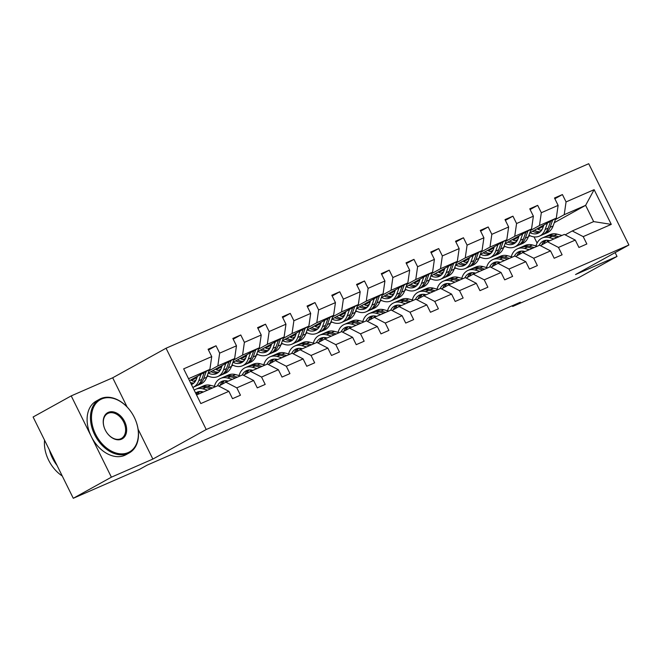 <?xml version="1.0" encoding="UTF-8"?>
<svg xmlns="http://www.w3.org/2000/svg" width="662" height="662" viewBox="0 0 662 662"><rect width="100%" height="100%" fill="white"/><g stroke="black" fill="none" stroke-linecap="round" stroke-linejoin="round"><path stroke-width="0.99" d="M127.129 407.014L112.689 377.787L71.215 395.893L33.1 417.002L73.275 498.287L139.492 469.383L147.113 465.154L520.307 302.236L512.686 306.456L578.902 277.552L617.017 256.442L615.13 252.619M112.689 377.787L166.046 348.237L588.725 163.713L628.9 244.998L206.221 429.522L166.046 348.237M71.215 395.893L111.39 477.178L73.275 498.287M189.498 380.675L209.887 369.379L188.529 378.705M209.887 369.379L211.732 356.603L208.1 349.246L216.027 345.779L208.456 349.975M554.276 222.705L585.622 205.344L564.214 214.695L566.06 201.918L594.128 189.663L611.283 224.377L583.214 236.632L586.846 243.988L578.919 247.456L575.278 240.091L558.471 247.431L562.104 254.796L554.177 258.254L550.536 250.898L533.729 258.238L537.362 265.594L529.434 269.053L525.793 261.697L508.987 269.037L512.62 276.393L504.692 279.861L501.051 272.496L484.245 279.836L487.877 287.2L479.95 290.659L476.309 283.303L459.502 290.643L463.135 297.999L455.208 301.458L451.567 294.102L434.76 301.442L438.393 308.798L430.466 312.265L426.824 304.901L410.018 312.241L413.651 319.605L405.723 323.064L402.082 315.708L385.276 323.048L388.908 330.404L380.981 333.863L377.34 326.507L360.533 333.847L364.166 341.203L356.239 344.67L352.598 337.306L335.791 344.645L339.424 352.01L331.497 355.469L327.856 348.113L311.049 355.453L314.682 362.809L306.754 366.268L303.113 358.912L286.307 366.252L289.939 373.608L282.012 377.075L278.371 369.71L261.564 377.05L265.197 384.415L257.27 387.874L253.629 380.518L236.822 387.849L240.455 395.214L232.528 398.673L228.887 391.316L200.818 403.572L183.664 368.858L211.732 356.603M208.125 373.26L234.629 358.572L217.823 365.912L219.66 353.144L216.027 345.779M219.66 353.144L236.475 345.804L232.842 338.447L240.769 334.98L233.198 339.176M232.867 362.453L259.372 347.773L242.565 355.113L244.402 342.345L240.769 334.98M244.402 342.345L261.217 335.005L257.584 327.64L265.512 324.181L257.94 328.369M257.609 351.654L284.114 336.975L267.307 344.314L269.144 331.538L265.512 324.181M269.144 331.538L285.959 324.198L282.326 316.841L290.254 313.383L282.682 317.57M282.351 340.856L308.856 326.167L292.05 333.507L293.887 320.739L290.254 313.383M293.887 320.739L310.701 313.399L307.069 306.043L314.996 302.575L307.425 306.771M307.094 330.048L333.598 315.369L316.792 322.708L318.629 309.94L314.996 302.575M318.629 309.94L335.444 302.6L331.811 295.235L339.738 291.776L332.167 295.964M331.836 319.25L358.341 304.57L341.534 311.91L343.371 299.133L339.738 291.776M343.371 299.133L360.186 291.793L356.553 284.437L364.481 280.978L356.909 285.165M356.578 308.451L383.091 293.771L366.276 301.102L368.122 288.334L364.481 280.978M368.122 288.334L384.928 280.994L381.295 273.638L389.223 270.17L381.651 274.366M381.32 297.643L407.833 282.964L391.019 290.304L392.864 277.535L389.223 270.17M392.864 277.535L409.67 270.195L406.038 262.831L413.965 259.372L406.394 263.567M406.063 286.845L432.576 272.165L415.761 279.505L417.606 266.728L413.965 259.372M417.606 266.728L434.413 259.388L430.78 252.032L438.707 248.573L431.136 252.76M430.805 276.046L457.318 261.366L440.503 268.706L442.348 255.929L438.707 248.573M442.348 255.929L459.155 248.589L455.522 241.233L463.45 237.766L455.878 241.961M455.547 265.239L482.06 250.559L465.245 257.899L467.091 245.13L463.45 237.766M467.091 245.13L483.897 237.79L480.264 230.426L488.192 226.967L480.62 231.162M480.289 254.44L506.802 239.76L489.988 247.1L491.833 234.323L488.192 226.967M491.833 234.323L508.639 226.983L505.007 219.627L512.934 216.168L505.363 220.355M505.032 243.641L531.545 228.961L514.73 236.301L516.575 223.524L512.934 216.168M516.575 223.524L533.382 216.184L529.749 208.828L537.676 205.361L530.105 209.556M529.774 232.834L556.287 218.154L539.472 225.494L541.317 212.725L537.676 205.361M541.317 212.725L558.124 205.386L554.491 198.021L562.419 194.562L554.847 198.757M566.06 201.918L562.419 194.562M253.629 380.518L242.664 374.833L225.858 382.173L218.791 386.087M225.858 382.173L236.822 387.849M191.558 380.46L197.044 377.423M208.993 370.803L217.823 365.912M193.635 381.279L196.109 379.914M234.629 358.572L236.475 345.804M278.371 369.71L267.407 364.034L250.6 371.374L243.533 375.28M250.6 371.374L261.564 377.05M194.835 381.544L195.373 381.246M216.3 369.661L221.787 366.624M233.736 360.004L242.565 355.113M206.842 376.868L208.282 376.074M218.377 370.48L220.851 369.115M259.372 347.773L261.217 335.005M303.113 358.912L292.149 353.227L275.342 360.567L268.276 364.481M275.342 360.567L286.307 366.252M219.577 370.745L220.115 370.447M241.042 358.854L246.529 355.817M258.478 349.197L267.307 344.314M231.584 366.069L233.024 365.267M243.12 359.673L245.594 358.308M284.114 336.975L285.959 324.198M327.856 348.113L316.891 342.428L300.085 349.768L293.018 353.682M300.085 349.768L311.049 355.453M244.319 359.946L244.857 359.648M265.785 348.055L271.271 345.018M283.22 338.398L292.05 333.507M256.326 355.262L257.766 354.468M267.862 348.874L270.336 347.509M308.856 326.167L310.701 313.399M352.598 337.306L341.633 331.629L324.827 338.969L317.76 342.875M324.827 338.969L335.791 344.645M269.062 349.139L269.6 348.849M290.527 337.256L296.013 334.219M307.962 327.599L316.792 322.708M281.069 344.463L282.508 343.669M292.604 338.075L295.078 336.71M333.598 315.369L335.444 302.6M377.34 326.507L366.376 320.822L349.569 328.162L342.502 332.076M349.569 328.162L360.533 333.847M293.804 338.34L294.342 338.042M315.269 326.457L320.756 323.412M332.713 316.792L341.534 311.91M305.811 333.665L307.251 332.862M317.355 327.268L319.82 325.903M358.341 304.57L360.186 291.793M402.082 315.708L391.118 310.023L374.311 317.363L367.245 321.277M374.311 317.363L385.276 323.048M318.546 327.541L319.084 327.243M340.011 315.65L345.498 312.613M357.455 305.993L366.276 301.102M330.553 322.857L331.993 322.063M342.097 316.469L344.563 315.104M383.091 293.771L384.928 280.994M426.824 304.901L415.86 299.224L399.054 306.564L391.987 310.47M399.054 306.564L410.018 312.241M343.288 316.742L343.826 316.444M364.754 304.851L370.24 301.814M382.197 295.194L391.019 290.304M355.295 312.059L356.735 311.264M366.839 305.67L369.305 304.305M407.833 282.964L409.67 270.195M451.567 294.102L440.602 288.417L423.796 295.757L416.729 299.671M423.796 295.757L434.76 301.442M368.031 305.935L368.568 305.637M389.496 294.052L394.982 291.007M406.94 284.387L415.761 279.505M380.038 301.26L381.478 300.457M391.581 294.863L394.047 293.498M432.576 272.165L434.413 259.388M476.309 283.303L465.353 277.618L448.538 284.958L441.471 288.872M448.538 284.958L459.502 290.643M392.773 295.136L393.311 294.838M414.238 283.245L419.725 280.208M431.682 273.588L440.503 268.706M404.78 290.452L406.22 289.658M416.324 284.064L418.789 282.699M457.318 261.366L459.155 248.589M501.051 272.496L490.095 266.819L473.28 274.159L466.214 278.065M473.28 274.159L484.245 279.836M417.515 284.337L418.053 284.039M438.98 272.446L444.467 269.409M456.424 262.789L465.245 257.899M429.522 279.654L430.962 278.859M441.066 273.265L443.532 271.9M482.06 250.559L483.897 237.79M525.793 261.697L514.837 256.02L498.023 263.352L490.956 267.266M498.023 263.352L508.987 269.037M442.257 273.53L442.795 273.232M463.723 261.647L469.209 258.602M481.166 251.982L489.988 247.1M454.264 268.855L455.704 268.06M465.808 262.466L468.274 261.093M506.802 239.76L508.639 226.983M550.536 250.898L539.58 245.213L522.765 252.553L515.698 256.467M522.765 252.553L533.729 258.238M467 262.731L467.538 262.433M488.465 250.84L493.951 247.803M505.909 241.183L514.73 236.301M479.007 258.056L480.447 257.253M490.55 251.659L493.016 250.294M531.545 228.961L533.382 216.184M575.278 240.091L564.322 234.414L547.507 241.754L540.44 245.668M547.507 241.754L558.471 247.431M491.742 251.932L492.28 251.634M513.207 240.041L518.694 237.004M530.651 230.384L539.472 225.494M503.749 247.249L505.189 246.454M515.293 240.86L517.758 239.495M556.287 218.154L558.124 205.386M611.283 224.377L593.657 221.605L572.249 230.955L565.183 234.861M572.249 230.955L583.214 236.632M111.39 477.178L152.864 459.072L206.221 429.522M628.9 244.998L575.543 274.548L617.017 256.442M512.322 305.72L512.686 306.456M516.484 241.125L517.022 240.827M537.949 229.242L543.436 226.205M555.393 219.577L564.214 214.695M530.146 235.755L528.483 236.475M540.705 230.227L542.12 229.441M593.657 221.605L585.622 205.344L594.128 189.663M537.097 243.086L534.027 236.88M196.564 394.957L217.922 385.632L228.887 391.316M152.864 459.072L138.093 429.199M547.979 240.347A15.582 11.039 -113.6 0 0 547.011 242.027M561.955 235.449L557.131 234.158A18.768 13.306 -113.6 0 0 550.172 234.555L547.151 235.871A18.768 13.306 -113.6 0 0 546.224 236.334M554.02 238.908L549.195 237.617A18.768 13.306 -113.6 0 0 542.236 238.014A18.768 13.306 -113.6 0 0 536.03 245.933M549.808 240.745L549.294 240.612A15.582 11.039 -113.6 0 0 543.51 240.935A15.582 11.039 -113.6 0 0 539.116 245.42M558.943 236.764L554.119 235.473A18.768 13.306 -113.6 0 0 547.151 235.871M543.792 243.806A15.582 11.039 66.4 0 1 546.158 240.289M542.236 238.014L545.248 236.698A18.768 13.306 66.4 0 1 552.216 236.301L557.04 237.592M545.091 240.438A15.582 11.039 -113.6 0 0 541.781 244.923M543.85 225.047L542.906 227.687A15.582 11.039 66.4 0 1 538.065 233.239A15.582 11.039 66.4 0 1 530.022 232.701M547.457 223.044L545.174 229.474A18.768 13.306 66.4 0 1 539.34 236.168A18.768 13.306 66.4 0 1 528.955 235.142M556.759 214.893A6.504 4.609 66.4 0 1 556.568 216.209M555.799 218.427L553.101 226.015A18.768 13.306 66.4 0 1 547.267 232.701L544.255 234.017A18.768 13.306 -113.6 0 0 550.089 227.331L552.629 220.181M541.533 230.368A15.582 11.039 66.4 0 1 537.105 228.779M550.627 221.29L548.186 228.158A18.768 13.306 66.4 0 1 542.352 234.853L539.34 236.168M532.703 231.212A15.582 11.039 -113.6 0 0 539.505 232.428M543.287 234.381A18.768 13.306 -113.6 0 0 544.255 234.017M540.333 231.741A15.582 11.039 66.4 0 1 534.408 230.277M128.18 452.576A29.931 21.068 61 0 0 135.156 419.195A29.931 21.068 61 0 0 131.242 412.128A29.931 21.068 61 0 0 101.691 398.971A29.931 21.068 61 0 0 95.585 434.222A29.931 21.068 61 0 0 128.18 452.576M135.172 419.236A30.667 21.581 -119 0 1 135.189 419.286A30.667 21.581 -119 0 1 129.338 452.849A30.667 21.581 -119 0 1 128.047 453.487A30.667 21.581 -119 0 1 95.113 435.588A30.667 21.581 -119 0 1 99.623 399.203A30.667 21.581 -119 0 1 100.905 398.565A30.667 21.581 -119 0 1 131.184 412.045A30.667 21.581 -119 0 1 131.208 412.087M121.56 439.171A14.961 10.534 -119 0 1 106.781 432.592A14.961 10.534 -119 0 1 104.828 429.059A14.961 10.534 -119 0 1 108.311 412.368A14.961 10.534 -119 0 1 124.613 421.545A14.961 10.534 -119 0 1 121.56 439.171M106.756 432.551A14.233 10.013 61 0 0 120.774 438.765A14.233 10.013 61 0 0 121.369 438.476A14.233 10.013 61 0 0 123.463 421.586A14.233 10.013 61 0 0 108.179 413.287A14.233 10.013 61 0 0 107.583 413.576A14.233 10.013 61 0 0 104.844 429.108M129.338 452.849L125.979 454.711A30.667 21.581 -119 0 1 124.696 455.34A30.667 21.581 -119 0 1 91.761 437.441A30.667 21.581 -119 0 1 96.271 401.056L99.623 399.203M57.04 465.436A30.667 21.581 -119 0 1 49.41 450.003M62.253 475.986A30.667 21.581 -119 0 1 44.561 440.18M523.237 251.146A15.582 11.039 -113.6 0 0 522.268 252.826M537.213 246.247L532.389 244.957A18.768 13.306 -113.6 0 0 525.429 245.354L522.409 246.669A18.768 13.306 -113.6 0 0 521.482 247.141M529.277 249.706L524.453 248.424A18.768 13.306 -113.6 0 0 517.494 248.813A18.768 13.306 -113.6 0 0 511.287 256.732M525.065 251.552L524.552 251.411A15.582 11.039 -113.6 0 0 518.768 251.742A15.582 11.039 -113.6 0 0 514.374 256.219M534.201 247.563L529.377 246.272A18.768 13.306 -113.6 0 0 522.409 246.669M519.049 254.613A15.582 11.039 66.4 0 1 521.416 251.097M517.494 248.813L520.506 247.497A18.768 13.306 66.4 0 1 527.473 247.108L532.298 248.391M520.349 251.237A15.582 11.039 -113.6 0 0 517.039 255.731M498.494 261.953A15.582 11.039 -113.6 0 0 497.526 263.633M512.471 257.046L507.646 255.764A18.768 13.306 -113.6 0 0 500.687 256.153L497.667 257.468A18.768 13.306 -113.6 0 0 496.74 257.94M504.535 260.514L499.711 259.223A18.768 13.306 -113.6 0 0 492.751 259.62A18.768 13.306 -113.6 0 0 486.545 267.531M500.323 262.351L499.81 262.21A15.582 11.039 -113.6 0 0 494.026 262.541A15.582 11.039 -113.6 0 0 489.632 267.018M509.459 258.362L504.634 257.079A18.768 13.306 -113.6 0 0 497.667 257.468M494.307 265.412A15.582 11.039 66.4 0 1 496.674 261.895M492.751 259.62L495.764 258.304A18.768 13.306 66.4 0 1 502.731 257.907L507.555 259.198M495.606 262.044A15.582 11.039 -113.6 0 0 492.296 266.529M519.107 235.846L518.164 238.494A15.582 11.039 66.4 0 1 513.323 244.046A15.582 11.039 66.4 0 1 505.28 243.5M522.715 233.843L520.431 240.273A18.768 13.306 66.4 0 1 514.597 246.967A18.768 13.306 66.4 0 1 504.212 245.95M532.008 225.692A6.504 4.609 66.4 0 1 531.818 227.016M531.056 229.226L528.359 236.814A18.768 13.306 66.4 0 1 522.525 243.508L519.513 244.824A18.768 13.306 -113.6 0 0 525.347 238.13L527.887 230.98M516.79 241.175A15.582 11.039 66.4 0 1 512.363 239.578M525.885 232.089L523.443 238.957A18.768 13.306 66.4 0 1 517.61 245.652L514.597 246.967M507.961 242.019A15.582 11.039 -113.6 0 0 514.763 243.227M518.536 245.188A18.768 13.306 -113.6 0 0 519.513 244.824M515.59 242.54A15.582 11.039 66.4 0 1 509.666 241.076M494.365 246.645L493.422 249.293A15.582 11.039 66.4 0 1 488.581 254.845A15.582 11.039 66.4 0 1 480.538 254.307M497.973 244.642L495.689 251.08A18.768 13.306 66.4 0 1 489.855 257.766A18.768 13.306 66.4 0 1 479.47 256.748M507.266 236.491A6.504 4.609 66.4 0 1 507.075 237.815M506.314 240.025L503.617 247.613A18.768 13.306 66.4 0 1 497.783 254.307L494.771 255.623A18.768 13.306 -113.6 0 0 500.604 248.929L503.145 241.779M492.048 251.974A15.582 11.039 66.4 0 1 487.621 250.377M501.142 242.888L498.701 249.764A18.768 13.306 66.4 0 1 492.867 256.451L489.855 257.766M483.219 252.818A15.582 11.039 -113.6 0 0 490.021 254.026M493.794 255.987A18.768 13.306 -113.6 0 0 494.771 255.623M490.848 253.347A15.582 11.039 66.4 0 1 484.923 251.874M473.752 272.752A15.582 11.039 -113.6 0 0 472.784 274.432M487.728 267.853L482.904 266.563A18.768 13.306 -113.6 0 0 475.945 266.96L472.925 268.276A18.768 13.306 -113.6 0 0 471.998 268.739M479.793 271.312L474.968 270.022A18.768 13.306 -113.6 0 0 468.009 270.419A18.768 13.306 -113.6 0 0 461.803 278.338M475.581 273.149L475.068 273.017A15.582 11.039 -113.6 0 0 469.284 273.34A15.582 11.039 -113.6 0 0 464.889 277.825M484.716 269.169L479.892 267.878A18.768 13.306 -113.6 0 0 472.925 268.276M469.565 276.211A15.582 11.039 66.4 0 1 471.932 272.694M468.009 270.419L471.021 269.103A18.768 13.306 66.4 0 1 477.989 268.706L482.813 269.997M470.864 272.843A15.582 11.039 -113.6 0 0 467.554 277.328M469.623 257.452L468.679 260.092A15.582 11.039 66.4 0 1 463.839 265.644A15.582 11.039 66.4 0 1 455.795 265.106M473.231 255.449L470.947 261.879A18.768 13.306 66.4 0 1 465.113 268.573A18.768 13.306 66.4 0 1 454.728 267.547M482.524 247.298A6.504 4.609 66.4 0 1 482.333 248.614M481.572 250.832L478.874 258.42A18.768 13.306 66.4 0 1 473.04 265.106L470.028 266.422A18.768 13.306 -113.6 0 0 475.862 259.736L478.403 252.586M467.306 262.773A15.582 11.039 66.4 0 1 462.879 261.184M476.4 253.695L473.959 260.563A18.768 13.306 66.4 0 1 468.125 267.258L465.113 268.573M458.476 263.617A15.582 11.039 -113.6 0 0 465.278 264.833M469.052 266.786A18.768 13.306 -113.6 0 0 470.028 266.422M466.106 264.146A15.582 11.039 66.4 0 1 460.181 262.682M449.01 283.551A15.582 11.039 -113.6 0 0 448.042 285.231M462.986 278.652L458.162 277.361A18.768 13.306 -113.6 0 0 451.203 277.759L448.182 279.074A18.768 13.306 -113.6 0 0 447.255 279.546M455.051 282.111L450.226 280.829A18.768 13.306 -113.6 0 0 443.267 281.218A18.768 13.306 -113.6 0 0 437.061 289.137M450.839 283.957L450.326 283.816A15.582 11.039 -113.6 0 0 444.541 284.147A15.582 11.039 -113.6 0 0 440.147 288.624M459.974 279.968L455.15 278.677A18.768 13.306 -113.6 0 0 448.182 279.074M444.823 287.018A15.582 11.039 66.4 0 1 447.189 283.502M443.267 281.218L446.279 279.902A18.768 13.306 66.4 0 1 453.247 279.513L458.071 280.796M446.122 283.642A15.582 11.039 -113.6 0 0 442.812 288.127M444.881 268.251L443.937 270.899A15.582 11.039 66.4 0 1 439.096 276.451A15.582 11.039 66.4 0 1 431.053 275.905M448.488 266.248L446.205 272.678A18.768 13.306 66.4 0 1 440.371 279.372A18.768 13.306 66.4 0 1 429.986 278.354M457.781 258.097A6.504 4.609 66.4 0 1 457.591 259.421M456.83 261.631L454.132 269.219A18.768 13.306 66.4 0 1 448.298 275.913L445.286 277.229A18.768 13.306 -113.6 0 0 451.12 270.535L453.66 263.385M442.564 273.58A15.582 11.039 66.4 0 1 438.136 271.983M451.658 264.494L449.217 271.362A18.768 13.306 66.4 0 1 443.383 278.057L440.371 279.372M433.734 274.424A15.582 11.039 -113.6 0 0 440.536 275.632M444.31 277.585A18.768 13.306 -113.6 0 0 445.286 277.229M441.364 274.945A15.582 11.039 66.4 0 1 435.439 273.48M424.268 294.358A15.582 11.039 -113.6 0 0 423.299 296.038M438.244 289.451L433.42 288.169A18.768 13.306 -113.6 0 0 426.46 288.558L423.44 289.873A18.768 13.306 -113.6 0 0 422.513 290.345M430.308 292.918L425.484 291.628A18.768 13.306 -113.6 0 0 418.525 292.025A18.768 13.306 -113.6 0 0 412.318 299.936M426.096 294.755L425.583 294.615A15.582 11.039 -113.6 0 0 419.799 294.946A15.582 11.039 -113.6 0 0 415.405 299.423M435.232 290.767L430.408 289.484A18.768 13.306 -113.6 0 0 423.44 289.873M420.08 297.817A15.582 11.039 66.4 0 1 422.447 294.3M418.525 292.025L421.537 290.709A18.768 13.306 66.4 0 1 428.504 290.312L433.329 291.603M421.38 294.449A15.582 11.039 -113.6 0 0 418.07 298.934M420.138 279.05L419.195 281.698A15.582 11.039 66.4 0 1 414.354 287.25A15.582 11.039 66.4 0 1 406.311 286.712M423.746 277.047L421.462 283.485A18.768 13.306 66.4 0 1 415.628 290.171A18.768 13.306 66.4 0 1 405.243 289.153M433.039 268.896A6.504 4.609 66.4 0 1 432.849 270.22M432.087 272.43L429.39 280.018A18.768 13.306 66.4 0 1 423.556 286.712L420.544 288.028A18.768 13.306 -113.6 0 0 426.378 281.333L428.918 274.184M417.821 284.379A15.582 11.039 66.4 0 1 413.394 282.782M426.916 275.293L424.474 282.169A18.768 13.306 66.4 0 1 418.641 288.855L415.628 290.171M408.992 285.223A15.582 11.039 -113.6 0 0 415.794 286.431M419.567 288.392A18.768 13.306 -113.6 0 0 420.544 288.028M416.621 285.752A15.582 11.039 66.4 0 1 410.688 284.279M399.525 305.157A15.582 11.039 -113.6 0 0 398.557 306.837M413.502 300.258L408.677 298.967A18.768 13.306 -113.6 0 0 401.718 299.365L398.698 300.68A18.768 13.306 -113.6 0 0 397.771 301.144M405.566 303.717L400.742 302.426A18.768 13.306 -113.6 0 0 393.782 302.824A18.768 13.306 -113.6 0 0 387.568 310.743M401.354 305.554L400.841 305.422A15.582 11.039 -113.6 0 0 395.057 305.745A15.582 11.039 -113.6 0 0 390.663 310.221M410.49 301.566L405.665 300.283A18.768 13.306 -113.6 0 0 398.698 300.68M395.338 308.616A15.582 11.039 66.4 0 1 397.705 305.099M393.782 302.824L396.795 301.508A18.768 13.306 66.4 0 1 403.762 301.111L408.586 302.402M396.637 305.248A15.582 11.039 -113.6 0 0 393.327 309.733M395.396 289.857L394.453 292.496A15.582 11.039 66.4 0 1 389.612 298.049A15.582 11.039 66.4 0 1 381.569 297.511M399.004 287.854L396.72 294.284A18.768 13.306 66.4 0 1 390.886 300.978A18.768 13.306 66.4 0 1 380.501 299.952M408.297 279.703A6.504 4.609 66.4 0 1 408.106 281.019M407.345 283.228L404.647 290.825A18.768 13.306 66.4 0 1 398.814 297.511L395.802 298.827A18.768 13.306 -113.6 0 0 401.635 292.141L404.176 284.991M393.079 295.178A15.582 11.039 66.4 0 1 388.652 293.589M402.173 286.1L399.732 292.968A18.768 13.306 66.4 0 1 393.898 299.663L390.886 300.978M384.25 296.022A15.582 11.039 -113.6 0 0 391.052 297.238M394.825 299.191A18.768 13.306 -113.6 0 0 395.802 298.827M391.879 296.551A15.582 11.039 66.4 0 1 385.946 295.087M374.783 315.956A15.582 11.039 -113.6 0 0 373.815 317.636M388.76 311.057L383.935 309.766A18.768 13.306 -113.6 0 0 376.976 310.164L373.956 311.479A18.768 13.306 -113.6 0 0 373.029 311.951M380.824 314.516L375.999 313.234A18.768 13.306 -113.6 0 0 369.04 313.623A18.768 13.306 -113.6 0 0 362.826 321.542M376.612 316.362L376.099 316.221A15.582 11.039 -113.6 0 0 370.315 316.552A15.582 11.039 -113.6 0 0 365.921 321.029M385.747 312.373L380.923 311.082A18.768 13.306 -113.6 0 0 373.956 311.479M370.596 319.423A15.582 11.039 66.4 0 1 372.963 315.906M369.04 313.623L372.052 312.307A18.768 13.306 66.4 0 1 379.02 311.918L383.844 313.2M371.895 316.047A15.582 11.039 -113.6 0 0 368.585 320.532M370.654 300.656L369.71 303.304A15.582 11.039 66.4 0 1 364.87 308.856A15.582 11.039 66.4 0 1 356.826 308.31M374.262 298.653L371.978 305.083A18.768 13.306 66.4 0 1 366.144 311.777A18.768 13.306 66.4 0 1 355.759 310.759M383.555 290.502A6.504 4.609 66.4 0 1 383.364 291.818M382.603 294.036L379.905 301.624A18.768 13.306 66.4 0 1 374.071 308.318L371.059 309.634A18.768 13.306 -113.6 0 0 376.893 302.939L379.434 295.79M368.337 305.985A15.582 11.039 66.4 0 1 363.91 304.388M377.431 296.899L374.99 303.767A18.768 13.306 66.4 0 1 369.156 310.461L366.144 311.777M359.507 306.829A15.582 11.039 -113.6 0 0 366.309 308.037M370.083 309.99A18.768 13.306 -113.6 0 0 371.059 309.634M367.137 307.35A15.582 11.039 66.4 0 1 361.204 305.885M350.041 326.763A15.582 11.039 -113.6 0 0 349.073 328.443M364.017 321.856L359.193 320.573A18.768 13.306 -113.6 0 0 352.234 320.962L349.213 322.278A18.768 13.306 -113.6 0 0 348.286 322.75M356.082 325.323L351.257 324.032A18.768 13.306 -113.6 0 0 344.298 324.43A18.768 13.306 -113.6 0 0 338.083 332.341M351.87 327.16L351.357 327.02A15.582 11.039 -113.6 0 0 345.572 327.351A15.582 11.039 -113.6 0 0 341.178 331.827M361.005 323.172L356.181 321.889A18.768 13.306 -113.6 0 0 349.213 322.278M345.854 330.222A15.582 11.039 66.4 0 1 348.22 326.705M344.298 324.43L347.31 323.114A18.768 13.306 66.4 0 1 354.278 322.717L359.102 324.008M347.153 326.854A15.582 11.039 -113.6 0 0 343.843 331.339M345.912 311.454L344.968 314.102A15.582 11.039 66.4 0 1 340.127 319.655A15.582 11.039 66.4 0 1 332.084 319.117M349.519 309.452L347.236 315.89A18.768 13.306 66.4 0 1 341.402 322.576A18.768 13.306 66.4 0 1 331.017 321.558M358.812 301.301A6.504 4.609 66.4 0 1 358.622 302.625M357.861 304.834L355.163 312.423A18.768 13.306 66.4 0 1 349.329 319.117L346.317 320.433A18.768 13.306 -113.6 0 0 352.151 313.738L354.691 306.589M343.595 316.784A15.582 11.039 66.4 0 1 339.167 315.186M352.689 307.698L350.248 314.574A18.768 13.306 66.4 0 1 344.414 321.26L341.402 322.576M334.765 317.628A15.582 11.039 -113.6 0 0 341.559 318.836M345.341 320.797A18.768 13.306 -113.6 0 0 346.317 320.433M342.395 318.157A15.582 11.039 66.4 0 1 336.462 316.684M325.299 337.562A15.582 11.039 -113.6 0 0 324.33 339.242M339.275 332.655L334.451 331.372A18.768 13.306 -113.6 0 0 327.483 331.77L324.471 333.085A18.768 13.306 -113.6 0 0 323.544 333.549M331.339 336.122L326.515 334.831A18.768 13.306 -113.6 0 0 319.556 335.229A18.768 13.306 -113.6 0 0 313.341 343.148M327.127 337.959L326.614 337.827A15.582 11.039 -113.6 0 0 320.83 338.15A15.582 11.039 -113.6 0 0 316.436 342.626M336.263 333.971L331.439 332.688A18.768 13.306 -113.6 0 0 324.471 333.085M321.111 341.021A15.582 11.039 66.4 0 1 323.478 337.504M319.556 335.229L322.568 333.913A18.768 13.306 66.4 0 1 329.535 333.516L334.36 334.807M322.411 337.653A15.582 11.039 -113.6 0 0 319.101 342.138M321.169 322.262L320.226 324.901A15.582 11.039 66.4 0 1 315.385 330.454A15.582 11.039 66.4 0 1 307.342 329.916M324.777 320.259L322.493 326.689A18.768 13.306 66.4 0 1 316.659 333.383A18.768 13.306 66.4 0 1 306.274 332.357M334.07 312.108A6.504 4.609 66.4 0 1 333.88 313.424M333.118 315.633L330.421 323.23A18.768 13.306 66.4 0 1 324.587 329.916L321.575 331.232A18.768 13.306 -113.6 0 0 327.409 324.546L329.949 317.396M318.852 327.582A15.582 11.039 66.4 0 1 314.425 325.994M327.947 318.505L325.505 325.373A18.768 13.306 66.4 0 1 319.672 332.067L316.659 333.383M310.023 328.426A15.582 11.039 -113.6 0 0 316.817 329.643M320.598 331.596A18.768 13.306 -113.6 0 0 321.575 331.232M317.652 328.956A15.582 11.039 66.4 0 1 311.719 327.483M300.556 348.361A15.582 11.039 -113.6 0 0 299.588 350.041M314.533 343.462L309.708 342.171A18.768 13.306 -113.6 0 0 302.741 342.568L299.729 343.884A18.768 13.306 -113.6 0 0 298.802 344.348M306.597 346.921L301.773 345.638A18.768 13.306 -113.6 0 0 294.813 346.027A18.768 13.306 -113.6 0 0 288.599 353.947M302.385 348.766L301.872 348.626A15.582 11.039 -113.6 0 0 296.088 348.957A15.582 11.039 -113.6 0 0 291.694 353.434M311.521 344.778L306.696 343.487A18.768 13.306 -113.6 0 0 299.729 343.884M296.369 351.82A15.582 11.039 66.4 0 1 298.736 348.311M294.813 346.027L297.826 344.712A18.768 13.306 66.4 0 1 304.793 344.323L309.617 345.605M297.668 348.452A15.582 11.039 -113.6 0 0 294.35 352.937M296.427 333.06L295.484 335.708A15.582 11.039 66.4 0 1 290.643 341.261A15.582 11.039 66.4 0 1 282.6 340.715M300.035 331.058L297.751 337.488A18.768 13.306 66.4 0 1 291.917 344.182A18.768 13.306 66.4 0 1 281.532 343.156M309.328 322.907A6.504 4.609 66.4 0 1 309.137 324.223M308.376 326.44L305.678 334.029A18.768 13.306 66.4 0 1 299.845 340.723L296.833 342.039A18.768 13.306 -113.6 0 0 302.666 335.344L305.207 328.195M294.11 338.39A15.582 11.039 66.4 0 1 289.683 336.793M303.204 329.304L300.763 336.172A18.768 13.306 66.4 0 1 294.929 342.866L291.917 344.182M285.281 339.234A15.582 11.039 -113.6 0 0 292.074 340.442M295.856 342.395A18.768 13.306 -113.6 0 0 296.833 342.039M292.91 339.755A15.582 11.039 66.4 0 1 286.977 338.29M275.814 359.168A15.582 11.039 -113.6 0 0 274.846 360.848M289.791 354.261L284.966 352.978A18.768 13.306 -113.6 0 0 277.999 353.367L274.987 354.683A18.768 13.306 -113.6 0 0 274.06 355.155M281.855 357.72L277.03 356.437A18.768 13.306 -113.6 0 0 270.071 356.835A18.768 13.306 -113.6 0 0 263.857 364.745M277.643 359.565L277.13 359.425A15.582 11.039 -113.6 0 0 271.346 359.756A15.582 11.039 -113.6 0 0 266.952 364.232M286.778 355.577L281.954 354.286A18.768 13.306 -113.6 0 0 274.987 354.683M271.627 362.627A15.582 11.039 66.4 0 1 273.994 359.11M270.071 356.835L273.083 355.519A18.768 13.306 66.4 0 1 280.051 355.122L284.875 356.404M272.926 359.259A15.582 11.039 -113.6 0 0 269.608 363.744M271.685 343.859L270.741 346.507A15.582 11.039 66.4 0 1 265.901 352.06A15.582 11.039 66.4 0 1 257.857 351.522M275.293 341.857L273.009 348.295A18.768 13.306 66.4 0 1 267.175 354.981A18.768 13.306 66.4 0 1 256.79 353.963M284.586 333.706A6.504 4.609 66.4 0 1 284.395 335.03M283.634 337.239L280.936 344.828A18.768 13.306 66.4 0 1 275.102 351.522L272.09 352.838A18.768 13.306 -113.6 0 0 277.924 346.143L280.465 338.994M269.368 349.188A15.582 11.039 66.4 0 1 264.941 347.591M278.462 340.103L276.021 346.979A18.768 13.306 66.4 0 1 270.187 353.665L267.175 354.981M260.538 350.033A15.582 11.039 -113.6 0 0 267.332 351.241M271.114 353.202A18.768 13.306 -113.6 0 0 272.09 352.838M268.168 350.562A15.582 11.039 66.4 0 1 262.235 349.089M251.072 369.967A15.582 11.039 -113.6 0 0 250.104 371.647M265.048 365.06L260.224 363.777A18.768 13.306 -113.6 0 0 253.256 364.174L250.244 365.49A18.768 13.306 -113.6 0 0 249.317 365.954M257.113 368.527L252.288 367.236A18.768 13.306 -113.6 0 0 245.329 367.633A18.768 13.306 -113.6 0 0 239.114 375.553M252.901 370.364L252.388 370.232A15.582 11.039 -113.6 0 0 246.603 370.555A15.582 11.039 -113.6 0 0 242.209 375.031M262.036 366.376L257.212 365.093A18.768 13.306 -113.6 0 0 250.244 365.49M246.885 373.426A15.582 11.039 66.4 0 1 249.251 369.909M245.329 367.633L248.341 366.318A18.768 13.306 66.4 0 1 255.309 365.921L260.133 367.211M248.184 370.058A15.582 11.039 -113.6 0 0 244.866 374.543M246.943 354.658L245.999 357.306A15.582 11.039 66.4 0 1 241.158 362.859A15.582 11.039 66.4 0 1 233.115 362.321M250.55 352.664L248.267 359.094A18.768 13.306 66.4 0 1 242.433 365.788A18.768 13.306 66.4 0 1 232.048 364.762M259.843 344.513A6.504 4.609 66.4 0 1 259.653 345.829M258.892 348.038L256.194 355.635A18.768 13.306 66.4 0 1 250.36 362.321L247.348 363.637A18.768 13.306 -113.6 0 0 253.182 356.95L255.722 349.801M244.626 359.987A15.582 11.039 66.4 0 1 240.198 358.399M253.72 350.91L251.279 357.778A18.768 13.306 66.4 0 1 245.445 364.472L242.433 365.788M235.796 360.831A15.582 11.039 -113.6 0 0 242.59 362.048M246.372 364.001A18.768 13.306 -113.6 0 0 247.348 363.637M243.426 361.361A15.582 11.039 66.4 0 1 237.493 359.888M226.33 380.766A15.582 11.039 -113.6 0 0 225.361 382.446M240.306 375.867L235.482 374.576A18.768 13.306 -113.6 0 0 228.514 374.973L225.502 376.289A18.768 13.306 -113.6 0 0 224.575 376.752M232.37 379.326L227.546 378.043A18.768 13.306 -113.6 0 0 220.587 378.432A18.768 13.306 -113.6 0 0 214.372 386.351M228.158 381.163L227.645 381.031A15.582 11.039 -113.6 0 0 221.861 381.353A15.582 11.039 -113.6 0 0 217.467 385.838M237.286 377.183L232.461 375.892A18.768 13.306 -113.6 0 0 225.502 376.289M222.142 384.225A15.582 11.039 66.4 0 1 224.509 380.708M220.587 378.432L223.599 377.117A18.768 13.306 66.4 0 1 230.558 376.728L235.382 378.01M223.442 380.857A15.582 11.039 -113.6 0 0 220.123 385.342M222.2 365.465L221.257 368.105A15.582 11.039 66.4 0 1 216.416 373.666A15.582 11.039 66.4 0 1 208.373 373.12M225.808 363.463L223.524 369.892A18.768 13.306 66.4 0 1 217.69 376.587A18.768 13.306 66.4 0 1 207.305 375.561M235.101 355.312A6.504 4.609 66.4 0 1 234.911 356.628M234.149 358.845L231.452 366.434A18.768 13.306 66.4 0 1 225.618 373.12L222.606 374.435A18.768 13.306 -113.6 0 0 228.44 367.749L230.98 360.6M219.883 370.786A15.582 11.039 66.4 0 1 215.456 369.197M228.978 361.709L226.536 368.577A18.768 13.306 66.4 0 1 220.703 375.271L217.69 376.587M211.054 371.639A15.582 11.039 -113.6 0 0 217.848 372.847M221.629 374.8A18.768 13.306 -113.6 0 0 222.606 374.435M218.683 372.16A15.582 11.039 66.4 0 1 212.75 370.695M201.587 391.573A15.582 11.039 -113.6 0 0 200.652 393.178M215.564 386.666L210.739 385.375A18.768 13.306 -113.6 0 0 203.772 385.772L200.76 387.088A18.768 13.306 -113.6 0 0 199.833 387.56M207.628 390.125L202.804 388.842A18.768 13.306 -113.6 0 0 195.844 389.239A18.768 13.306 -113.6 0 0 194.189 390.166M203.416 391.97L202.903 391.83A15.582 11.039 -113.6 0 0 197.119 392.161A15.582 11.039 -113.6 0 0 195.604 393.029M212.543 387.982L207.719 386.691A18.768 13.306 -113.6 0 0 200.76 387.088M197.64 394.494A15.582 11.039 66.4 0 1 199.767 391.515M195.844 389.239L198.857 387.924A18.768 13.306 66.4 0 1 205.816 387.527L210.64 388.809M198.699 391.664A15.582 11.039 -113.6 0 0 196.258 394.345M197.45 376.264L196.515 378.912A15.582 11.039 66.4 0 1 191.674 384.465A15.582 11.039 66.4 0 1 191.426 384.564M201.066 374.262L198.782 380.7A18.768 13.306 66.4 0 1 192.948 387.386A18.768 13.306 66.4 0 1 192.841 387.435M210.359 366.111A6.504 4.609 66.4 0 1 210.168 367.435M209.407 369.644L206.71 377.232A18.768 13.306 66.4 0 1 200.876 383.927L197.864 385.243A18.768 13.306 -113.6 0 0 203.697 378.548L206.238 371.399M195.141 381.593A15.582 11.039 66.4 0 1 190.714 379.996M204.235 372.507L201.794 379.384A18.768 13.306 66.4 0 1 195.96 386.07L192.948 387.386M191.045 383.811A15.582 11.039 -113.6 0 0 193.105 383.646M196.887 385.607A18.768 13.306 -113.6 0 0 197.864 385.243M193.941 382.967A15.582 11.039 66.4 0 1 190.416 382.537M554.119 235.473L557.131 234.158M549.195 237.617L552.216 236.301M548.186 228.158L545.174 229.474M553.101 226.015L550.089 227.331M529.377 246.272L532.389 244.957M524.453 248.424L527.473 247.108M504.634 257.079L507.646 255.764M499.711 259.223L502.731 257.907M523.443 238.957L520.431 240.273M528.359 236.814L525.347 238.13M498.701 249.764L495.689 251.08M503.617 247.613L500.604 248.929M479.892 267.878L482.904 266.563M474.968 270.022L477.989 268.706M473.959 260.563L470.947 261.879M478.874 258.42L475.862 259.736M455.15 278.677L458.162 277.361M450.226 280.829L453.247 279.513M449.217 271.362L446.205 272.678M454.132 269.219L451.12 270.535M430.408 289.484L433.42 288.169M425.484 291.628L428.504 290.312M424.474 282.169L421.462 283.485M429.39 280.018L426.378 281.333M405.665 300.283L408.677 298.967M400.742 302.426L403.762 301.111M399.732 292.968L396.72 294.284M404.647 290.825L401.635 292.141M380.923 311.082L383.935 309.766M375.999 313.234L379.02 311.918M374.99 303.767L371.978 305.083M379.905 301.624L376.893 302.939M356.181 321.889L359.193 320.573M351.257 324.032L354.278 322.717M350.248 314.574L347.236 315.89M355.163 312.423L352.151 313.738M331.439 332.688L334.451 331.372M326.515 334.831L329.535 333.516M325.505 325.373L322.493 326.689M330.421 323.23L327.409 324.546M306.696 343.487L309.708 342.171M301.773 345.638L304.793 344.323M300.763 336.172L297.751 337.488M305.678 334.029L302.666 335.344M281.954 354.286L284.966 352.978M277.03 356.437L280.051 355.122M276.021 346.979L273.009 348.295M280.936 344.828L277.924 346.143M257.212 365.093L260.224 363.777M252.288 367.236L255.309 365.921M251.279 357.778L248.267 359.094M256.194 355.635L253.182 356.95M232.461 375.892L235.482 374.576M227.546 378.043L230.558 376.728M226.536 368.577L223.524 369.892M231.452 366.434L228.44 367.749M207.719 386.691L210.739 385.375M202.804 388.842L205.816 387.527M201.794 379.384L198.782 380.7M206.71 377.232L203.697 378.548"/></g></svg>
